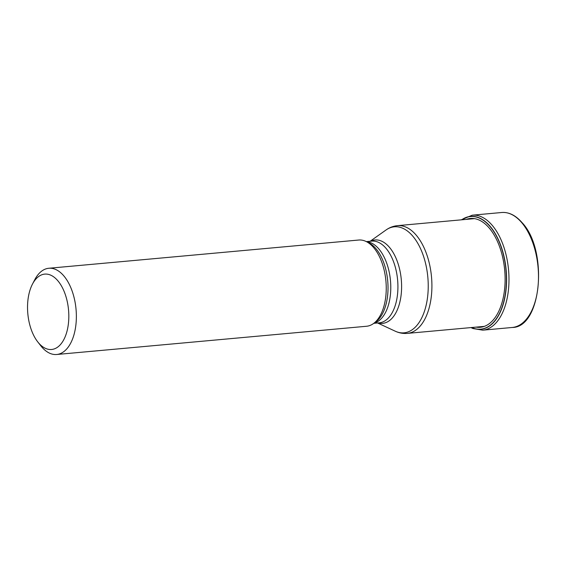 <?xml version="1.0" encoding="UTF-8"?>
<svg xmlns="http://www.w3.org/2000/svg" width="567" height="567" viewBox="0 0 567 567"><rect width="100%" height="100%" fill="white"/><g stroke="black" fill="none" stroke-linecap="round" stroke-linejoin="round"><path stroke-width="0.85" d="M471.659 327.528A56.53 30.54 84.8 0 0 505.041 295.804A56.53 30.54 84.8 0 0 489.697 226.113A56.53 30.54 -95.2 0 0 461.843 219.79M56.679 354.495L366.551 326.259A43.298 23.389 -95.2 0 0 373.348 323.651A43.298 23.389 -95.2 0 0 386.247 288.312A43.298 23.389 -95.2 0 0 373.433 247.347A43.298 23.389 -95.2 0 0 365.85 241.372A43.298 23.389 -95.2 0 0 358.698 240.032L48.819 268.262A43.298 23.389 84.8 0 1 63.554 275.583A43.298 23.389 84.8 0 1 73.753 335.508A43.298 23.389 84.8 0 1 56.679 354.495A43.298 23.389 84.8 0 1 41.937 347.174A43.298 23.389 84.8 0 1 40.803 345.799L37.741 341.88A37.84 20.44 84.8 0 1 29.817 290.708A37.84 20.44 84.8 0 1 32.475 284.095A37.84 20.44 84.8 0 1 57.621 280.509A37.84 20.44 84.8 0 1 66.537 332.886A37.84 20.44 84.8 0 1 38.733 343.085A37.84 20.44 84.8 0 1 37.741 341.88M32.475 284.095L34.778 279.687A43.298 23.389 84.8 0 1 48.819 268.262M512.235 327.478A57.728 31.185 -95.2 0 0 538.118 285.449A57.728 31.185 -95.2 0 0 521.406 222.264A57.728 31.185 -95.2 0 0 501.752 212.505C508.875 211.987 515.58 215.29 521.86 222.42C548.452 249.778 541.839 327.606 512.235 327.478L482.723 330.171L472.949 328.534L470.979 327.584M461.162 219.854L472.247 215.191A57.728 31.185 84.8 0 1 491.894 224.95A57.728 31.185 84.8 0 1 508.613 288.142A57.728 31.185 84.8 0 1 482.723 330.171M461.68 219.805A56.672 30.618 84.8 0 1 489.824 225.992A56.672 30.618 84.8 0 1 505.169 296.059A56.672 30.618 84.8 0 1 471.496 327.542M466.287 219.386A54.63 29.512 -95.2 0 1 488.945 227.714A54.63 29.512 84.8 0 1 504.368 291.162A54.63 29.512 84.8 0 1 476.103 327.124M474.522 218.635L397.495 225.652A54.092 29.222 84.8 0 1 415.909 234.802A54.092 29.222 84.8 0 1 415.944 234.844A54.092 29.222 84.8 0 1 431.565 294.046A54.092 29.222 84.8 0 1 407.312 333.389L484.338 326.372M407.312 333.389C403.123 333.729 399.097 332.999 395.22 331.185A53.241 28.761 -95.2 0 0 426.88 301.687A53.241 28.761 -95.2 0 0 412.514 235.837A53.241 28.761 -95.2 0 0 412.478 235.794A53.241 28.761 -95.2 0 0 385.999 230.011L370.131 241.273M370.52 241.237A41.873 22.623 84.8 0 1 389.182 247.021A41.873 22.623 84.8 0 1 389.217 247.056A41.873 22.623 84.8 0 1 400.869 296.888A41.873 22.623 84.8 0 1 377.962 322.942M373.816 323.318L379.266 322.821A41.022 22.163 -95.2 0 0 397.658 292.955A41.022 22.163 -95.2 0 0 385.78 248.055A41.022 22.163 -95.2 0 0 385.751 248.02A41.022 22.163 -95.2 0 0 371.817 241.117L366.367 241.613M366.665 241.748A41.022 22.163 84.8 0 1 378.607 248.665A41.022 22.163 84.8 0 1 378.636 248.7A41.022 22.163 84.8 0 1 390.649 291.835A41.022 22.163 84.8 0 1 374.078 323.126M373.348 323.651L375.545 322.084A41.873 22.623 -95.2 0 0 388.026 287.908A41.873 22.623 -95.2 0 0 375.63 248.289A41.873 22.623 -95.2 0 0 375.595 248.254A41.873 22.623 -95.2 0 0 368.295 242.513L365.85 241.372M472.247 215.191L501.752 212.505M377.572 322.977L395.22 331.185M397.495 225.652C393.314 226.07 389.486 227.523 385.999 230.011"/></g></svg>
